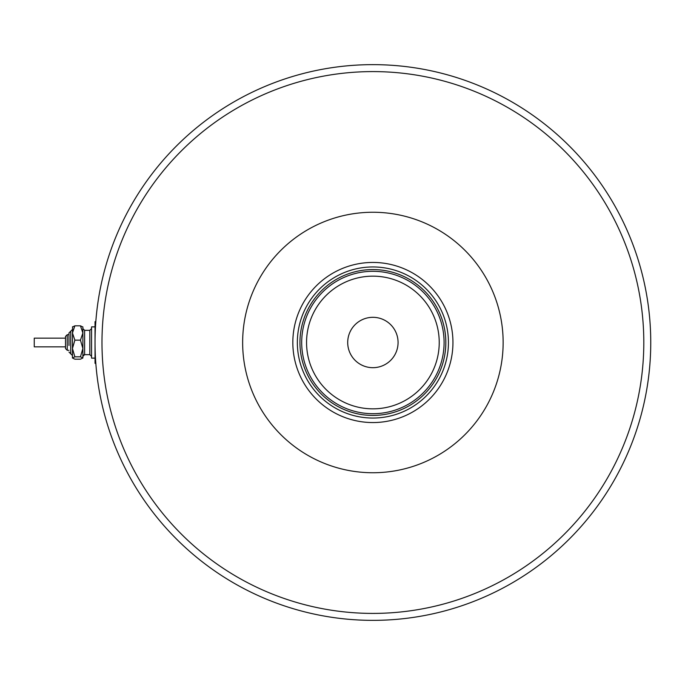 <?xml version="1.0" encoding="UTF-8"?>
<svg xmlns="http://www.w3.org/2000/svg" width="685" height="685" viewBox="0 0 685 685"><rect width="100%" height="100%" fill="white"/><g stroke="black" fill="none" stroke-linecap="round" stroke-linejoin="round"><path stroke-width="1.03" d="M292.829 342.5A80.059 80.059 0 0 1 372.888 262.441A80.059 80.059 0 0 1 452.948 342.5A80.059 80.059 0 0 1 372.888 422.559A80.059 80.059 0 0 1 292.829 342.5M448.435 342.5A75.547 75.547 0 0 0 372.888 266.953A75.547 75.547 0 0 0 297.35 342.5A75.547 75.547 0 0 0 372.888 418.047A75.547 75.547 0 0 0 448.435 342.5M306.555 342.5A66.342 66.342 0 0 0 372.888 408.842A66.342 66.342 0 0 0 439.231 342.5A66.342 66.342 0 0 0 372.888 276.158A66.342 66.342 0 0 0 306.555 342.5M444.094 342.5A71.197 71.197 0 0 1 372.888 413.697A71.197 71.197 0 0 1 301.691 342.5A71.197 71.197 0 0 1 372.888 271.303A71.197 71.197 0 0 1 444.094 342.5M398.071 342.5A25.182 25.182 0 0 0 372.888 317.318A25.182 25.182 0 0 0 347.706 342.5A25.182 25.182 0 0 0 372.888 367.682A25.182 25.182 0 0 0 398.071 342.5M310.451 376.707A71.197 71.197 0 0 0 435.335 376.707M445.832 342.5A72.935 72.935 0 0 1 372.888 415.435A72.935 72.935 0 0 1 299.953 342.5A72.935 72.935 0 0 1 372.888 269.565A72.935 72.935 0 0 1 445.832 342.5M650.75 342.5A277.862 277.862 0 0 1 372.888 620.362A277.862 277.862 0 0 1 95.035 342.5A277.862 277.862 0 0 1 372.888 64.638A277.862 277.862 0 0 1 650.75 342.5A277.862 277.862 0 0 0 372.888 64.638A277.862 277.862 0 0 0 95.035 342.5L95.035 321.659L95.814 321.659M503.141 342.5A130.244 130.244 0 0 0 372.888 212.256A130.244 130.244 0 0 0 242.644 342.5A130.244 130.244 0 0 0 372.888 472.744A130.244 130.244 0 0 0 503.141 342.5M72.456 357.998L74.87 356.825L80.453 356.825L82.876 348.485L82.876 332.987L80.453 340.154L82.876 348.485L82.876 357.998L80.453 359.171L74.87 359.171L72.456 357.998L72.456 332.987L74.87 325.829L80.453 325.829L82.876 327.002L80.453 325.829L82.876 332.987L82.876 326.873M74.87 325.829L72.456 327.002L74.87 325.829M68.98 350.318L67.25 350.318L65.512 348.579L65.512 336.421L65.512 338.159L34.25 338.159L34.25 346.841L65.512 346.841L65.512 348.579L67.25 350.318L67.25 334.682L68.98 334.682L68.98 332.953L68.98 345.497M65.512 346.841L65.512 338.159M95.035 358.127L91.559 358.127L91.559 326.873L95.035 326.873M95.814 363.341L95.035 363.341L95.035 342.5M80.453 356.825L82.876 357.998M72.456 347.492L72.456 355.524L68.98 352.047L70.718 353.785L70.718 331.215L72.456 329.476M74.87 356.825L72.456 348.485L74.87 340.154L72.456 332.987L72.593 326.736M74.87 340.154L80.453 340.154M101.979 342.5A270.909 270.909 0 0 0 372.888 613.409A270.909 270.909 0 0 0 643.806 342.5A270.909 270.909 0 0 0 372.888 71.591A270.909 270.909 0 0 0 101.979 342.5M89.821 347.158L89.821 330.341L91.559 328.603L89.821 330.341L84.615 330.341L84.606 354.659L89.821 354.659L89.821 347.158M84.332 354.676L83.579 354.993M89.821 354.659L91.559 356.397L89.821 354.659M67.25 334.682L65.512 336.421L67.25 334.682M84.615 330.341L82.876 328.603M84.615 354.659L82.876 356.397M70.718 331.215L68.98 332.953"/></g></svg>
